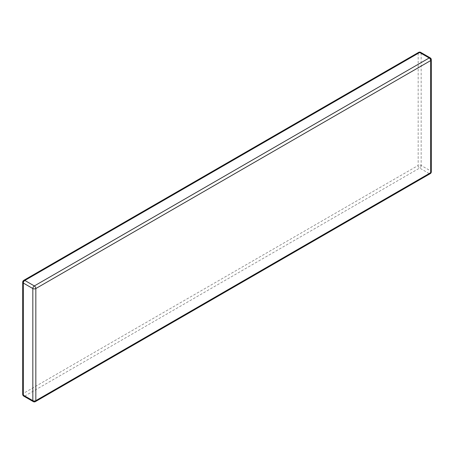<?xml version="1.0" encoding="UTF-8"?>
<svg xmlns="http://www.w3.org/2000/svg" width="454" height="454" viewBox="0 0 454 454"><rect width="100%" height="100%" fill="white"/><g stroke="black" fill="none" stroke-linecap="round" stroke-linejoin="round"><path stroke-width="0.34" stroke-dasharray="2.27 1.7" d="M33.273 401.614A2.122 1.226 -60 0 0 34.334 401.512L24.822 396.024L419.666 168.059L429.178 173.547L34.334 401.512A2.122 1.226 -120 0 0 35.395 401.614M430.239 57.874A2.122 1.226 -60 0 1 430.676 58.844L430.676 170.948L421.17 165.46L421.17 53.356L430.676 58.844A2.122 1.226 180 0 1 431.3 59.712M420.727 52.386A2.122 1.226 -60 0 1 421.17 53.356A2.122 1.226 180 0 0 418.168 53.356L418.168 165.46L23.324 393.419L23.324 281.315L418.168 53.356A2.122 1.226 60 0 1 418.605 52.386M430.239 173.655A2.122 1.226 60 0 1 429.178 173.547A2.122 1.226 -60 0 0 430.676 170.948A2.122 1.226 180 0 1 431.3 171.816M23.761 280.345A2.122 1.226 -120 0 0 23.324 281.315A2.122 1.226 180 0 0 22.7 282.184M22.7 394.288A2.122 1.226 180 0 1 23.324 393.419A2.122 1.226 60 0 0 24.822 396.024A2.122 1.226 -60 0 1 23.761 396.126M421.17 165.46A2.122 1.226 -60 0 1 419.666 168.059A2.122 1.226 -120 0 1 418.168 165.46A2.122 1.226 180 0 1 421.17 165.46"/><path stroke-width="0.68" d="M35.395 401.614A2.122 2.122 0 0 1 33.273 401.614A2.122 1.226 -60 0 1 32.83 400.644L32.83 288.54L23.324 283.052L23.324 395.156L32.83 400.644A2.122 1.226 180 0 0 35.832 400.644L430.676 172.685L430.676 60.581L35.832 288.54L35.832 400.644A2.122 1.226 -120 0 1 35.395 401.614L430.239 173.655A2.122 2.122 0 0 0 431.3 171.816A2.122 1.226 180 0 1 430.676 172.685A2.122 1.226 60 0 1 430.239 173.655M34.334 285.941L429.178 57.976L419.666 52.488L24.822 280.453L34.334 285.941A2.122 1.226 -120 0 1 35.832 288.54A2.122 1.226 180 0 1 32.83 288.54A2.122 1.226 -60 0 1 34.334 285.941M430.239 57.874A2.122 1.226 -60 0 0 429.178 57.976A2.122 1.226 60 0 1 430.676 60.581A2.122 1.226 180 0 0 431.3 59.712A2.122 2.122 0 0 0 430.239 57.874L420.727 52.386A2.122 2.122 0 0 0 418.605 52.386A2.122 1.226 60 0 1 419.666 52.488A2.122 1.226 -60 0 1 420.727 52.386M22.7 282.184A2.122 1.226 180 0 0 23.324 283.052A2.122 1.226 -60 0 1 24.822 280.453A2.122 1.226 -120 0 0 23.761 280.345A2.122 2.122 0 0 0 22.7 282.184L22.7 394.288A2.122 2.122 0 0 0 23.761 396.126A2.122 1.226 -60 0 1 23.324 395.156A2.122 1.226 180 0 1 22.7 394.288M431.3 59.712L431.3 171.816M418.605 52.386L23.761 280.345M33.273 401.614L23.761 396.126"/></g></svg>
